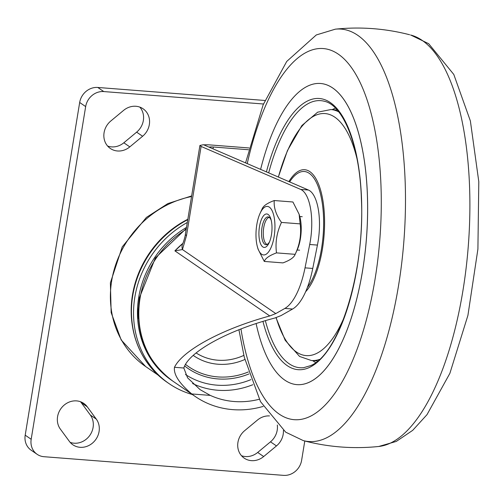 <?xml version="1.0" encoding="UTF-8"?>
<svg xmlns="http://www.w3.org/2000/svg" width="504" height="504" viewBox="0 0 504 504"><rect width="100%" height="100%" fill="white"/><g stroke="black" fill="none" stroke-linecap="round" stroke-linejoin="round"><path stroke-width="0.76" d="M172.129 380.633A92.301 83.242 -55.6 0 1 171.473 380.186A92.301 83.242 -55.6 0 1 186.499 227.398M158.458 368.342A91.463 82.486 -55.6 0 1 157.903 368.109M192.402 394.544A96.497 87.022 -55.6 0 1 169.098 383.645A96.497 87.022 -55.6 0 1 187.305 222.484M60.354 429.093A17.621 15.889 -55.6 0 1 62.364 406.841A17.621 15.889 -55.6 0 1 83.771 403.408A17.621 15.889 -55.6 0 1 87.249 406.785L96.296 419.108A17.621 15.889 -55.6 0 1 94.286 441.359A17.621 15.889 -55.6 0 1 72.878 444.793A17.621 15.889 -55.6 0 1 69.401 441.422L60.354 429.093M70.157 442.361A17.621 15.889 124.4 0 0 89.592 435.689A17.621 15.889 124.4 0 0 90.317 415.006L81.27 402.683A17.621 15.889 124.4 0 0 80.514 401.738M123.612 110.37A17.621 15.889 -55.6 0 1 143.079 108.782A17.621 15.889 -55.6 0 1 142.613 136.256L129.805 146.885A17.621 15.889 -55.6 0 1 110.338 148.472A17.621 15.889 -55.6 0 1 110.804 120.998L123.612 110.37M107.61 146.034A17.621 15.889 124.4 0 0 123.827 142.783L136.634 132.155A17.621 15.889 124.4 0 0 139.828 107.119M283.412 430.46A17.621 15.889 -55.6 0 1 276.476 445.927L263.668 456.548A17.621 15.889 -55.6 0 1 244.201 458.136A17.621 15.889 -55.6 0 1 244.667 430.662L257.475 420.04A17.621 15.889 -55.6 0 1 269.483 415.926M241.473 455.704A17.621 15.889 124.4 0 0 257.689 452.447L270.49 441.825A17.621 15.889 124.4 0 0 277.313 425.023M304.788 440.994L301.619 460.335A16.783 15.133 -55.6 0 1 283.506 475.36L43.974 456.706A16.783 15.133 -55.6 0 1 37.139 454.312A16.783 15.133 -55.6 0 1 31.179 439.274L85.661 106.59A16.783 15.133 -55.6 0 1 103.767 91.564L263.472 104M31.179 439.274L25.2 435.173A16.783 15.133 124.4 0 0 31.16 450.211L37.139 454.312M25.2 435.173L79.676 102.488L85.661 106.59M103.767 91.564L97.789 87.463A16.783 15.133 124.4 0 0 79.676 102.488M97.789 87.463L264.947 100.479M284.854 308.429L292.578 309.034A62.931 24.123 -85.5 0 0 312.751 268.449L305.021 267.851A62.931 24.123 94.5 0 1 284.854 308.429L275.789 313.576L182.454 249.556A16.783 10.918 -154.7 0 1 182.725 243.621A16.783 10.918 -154.7 0 1 182.75 243.564A16.783 10.918 -154.7 0 1 182.813 243.432M292.578 309.034L281.005 315.611L274.68 318.068C228.016 330.252 188.698 351.874 183.834 368.014L174.472 367.29C182.637 350.286 222.51 328.81 269.785 315.951L275.789 313.576M182.776 243.526L174.894 250.866L182.454 249.556L186.505 235.626L201.109 146.431L199.912 145.48L203.458 144.711L308.435 190.027A41.958 16.078 94.5 0 1 317.432 245.089L312.751 268.449M174.472 367.29C173.452 374.434 179.21 383.324 191.759 393.952L210.288 395.394L200.132 389.668L187.583 377.83L183.834 368.014M263.176 406.407A92.301 83.242 -55.6 0 1 195.243 396.49A92.301 83.242 -55.6 0 1 191.759 393.952M210.288 395.394A83.91 75.676 124.4 0 0 234.171 401.518A83.91 75.676 124.4 0 0 259.264 399.262M249.096 147.968L210.351 144.95A16.783 3.345 -170.7 0 0 203.818 144.862M248.642 149.751L213.343 147.004A8.392 1.676 9.3 0 0 209.015 147.111M186.505 235.626A16.783 3.345 -170.7 0 1 185.396 234.127M201.109 146.431L300.705 189.428A41.958 16.078 94.5 0 1 309.702 244.49L305.021 267.851M367.618 205.947A151.036 57.891 -85.5 0 0 320.462 83.481A151.036 57.891 -85.5 0 0 260.612 169.382A151.036 57.891 -85.5 0 1 320.462 83.481L320.462 83.481A151.036 57.891 -85.5 0 1 366.452 238.556A151.036 57.891 -85.5 0 1 297.007 384.646A151.036 57.891 -85.5 0 0 367.618 205.947M256.108 323.555A151.036 57.891 -85.5 0 0 297.007 384.646A151.036 57.891 -85.5 0 1 256.108 323.555M238.921 329.729L244.308 357.317L260.518 401.675L285.686 432.167L303.269 440.597A209.777 209.777 0 0 0 378.743 446.475L378.75 446.475A206.842 79.273 -85.5 0 0 390.606 443.016A206.842 79.273 -85.5 0 0 469.23 231.286A206.842 79.273 -85.5 0 0 410.791 35.053A206.842 79.273 -85.5 0 0 410.565 34.996M303.269 440.597A206.842 79.273 -85.5 0 0 326.214 438.001A206.842 79.273 -85.5 0 0 405.355 211.844A206.842 79.273 -85.5 0 0 335.311 29.175L316.298 34.952L286.726 61.444L263.151 104.788L245.555 162.887M267.196 244.409A13.564 5.197 94.5 0 1 265.451 243.073A13.564 5.197 94.5 0 1 263.372 230.53A13.564 5.197 94.5 0 1 267.366 218.459A13.564 5.197 94.5 0 1 269.3 217.407M269.615 241.643A13.942 5.342 94.5 0 1 265.892 244.711A13.942 5.342 94.5 0 1 262.004 227.405A13.942 5.342 94.5 0 1 268.059 216.909A13.942 5.342 94.5 0 1 271.259 220.519M259.484 226.592A16.783 6.432 -85.5 0 0 261.28 245.196A16.783 6.432 -85.5 0 0 269.168 242.682A16.783 6.432 -85.5 0 0 270.982 219.416A16.783 6.432 -85.5 0 0 264.978 214.458A16.783 6.432 -85.5 0 0 259.484 226.592M261.614 254.224A24.337 9.324 -85.5 0 0 274.913 224.4A24.337 9.324 -85.5 0 0 260.096 213.305A24.337 9.324 -85.5 0 0 257.468 247.042A24.337 9.324 -85.5 0 0 261.614 254.224M299.13 214.263L299.735 216.392A24.337 9.324 94.5 0 1 297.108 250.129L295.155 254.331C299.842 244.421 301.505 234.266 300.145 223.883L299.13 214.263L292.918 201.991L274.258 200.535C273.641 207.598 276.053 214.899 281.478 222.428C276.797 232.344 275.134 242.493 276.494 252.882C269.401 255.496 265.331 258.35 264.285 261.437L258.073 249.171L257.468 247.042M262.048 209.097C263.094 206.01 267.164 203.156 274.258 200.535M264.285 261.437L282.946 262.893C290.039 260.278 294.109 257.424 295.155 254.331L276.494 252.882M281.478 222.428L300.145 223.883M168.89 378.227A92.15 83.103 -55.6 0 1 166.887 376.778M170.572 379.556A92.301 83.242 124.4 0 0 171.234 379.991M157.796 368.122A91.615 82.618 124.4 0 0 162.269 372.393M161.041 371.152A91.463 82.486 -55.6 0 1 156.58 366.723M169.098 383.645L167 382.208A96.497 87.022 -55.6 0 1 132.218 299.206A96.497 87.022 -55.6 0 1 187.765 219.668M131.5 304.97A95.81 86.404 -55.6 0 1 131.512 304.8A95.81 86.404 -55.6 0 1 187.797 219.461A96.346 86.89 124.4 0 0 131.487 305.141A96.346 86.89 124.4 0 0 142.682 355.572M187.828 219.265A95.659 86.266 124.4 0 0 132.546 326.838M158.01 375.02L145.656 366.547A95.659 86.266 -55.6 0 1 113.847 270.799A95.659 86.266 -55.6 0 1 191.552 196.547M81.27 402.683L87.249 406.785M90.317 415.006L96.296 419.108M136.634 132.155L142.613 136.256M123.827 142.783L129.805 146.885M257.689 452.447L263.668 456.548M270.49 441.825L276.476 445.927M243.841 355.389A55.925 50.438 -55.6 0 1 217.816 360.202A55.925 50.438 -55.6 0 1 196.075 352.932M193.202 355.383A59.56 53.714 124.4 0 0 217.993 364.228A59.56 53.714 124.4 0 0 244.849 359.491M250.923 379.632A79.714 71.889 -55.6 0 1 185.485 374.516M192.559 383.512A83.91 75.676 124.4 0 0 217.728 390.241A83.91 75.676 124.4 0 0 252.813 384.716M184.672 365.98A73.269 66.081 124.4 0 0 248.995 373.93M248.365 371.946A71.455 64.443 -55.6 0 1 217.829 376.91A71.455 64.443 -55.6 0 1 185.522 364.379M138.348 317.312A83.91 75.676 -55.6 0 1 137.661 306.293M195.243 396.49L172.822 381.112A92.301 83.242 -55.6 0 1 140.036 298.374A92.301 83.242 -55.6 0 1 186.178 229.339M269.785 315.951L174.894 250.866A92.301 83.242 124.4 0 1 182.832 243.388M213.041 148.844L213.343 147.004M300.705 189.428L308.435 190.027M309.702 244.49L317.432 245.089M240.95 328.942A186.159 71.347 -85.5 0 0 309.979 416.48A186.159 71.347 -85.5 0 0 371.939 116.638A186.159 71.347 -85.5 0 0 247.231 163.605M268.676 172.866A133.951 51.339 94.5 0 1 324.45 101.291C343.281 105.279 359.843 146.141 361.374 198.797C365.217 271.284 338.997 354.608 310.672 365.602L303.704 367.668A133.951 51.339 94.5 0 1 265.362 320.676M262.943 321.401A136.017 52.133 -85.5 0 0 309.645 367.347A136.017 52.133 -85.5 0 0 356.007 152.907A136.017 52.133 -85.5 0 0 266.408 171.889M312.625 360.612A129.433 49.606 -85.5 0 0 315.68 362.565M335.494 108.184A129.433 49.606 -85.5 0 0 332.174 109.639M288.88 181.585A63.819 24.457 94.5 0 1 299.281 170.825A63.819 24.457 94.5 0 1 324.381 214.534A63.819 24.457 94.5 0 1 305.676 291.665M289.636 181.919A62.011 23.764 94.5 0 1 299.048 172.576A62.011 23.764 94.5 0 1 323.272 212.354A62.011 23.764 94.5 0 1 307.39 287.475M278.391 177.061A121.382 46.519 94.5 0 1 314.798 115.655A121.382 46.519 94.5 0 1 356.882 158.269M344.566 316.399A121.382 46.519 94.5 0 1 276.161 317.64M278.334 177.036L287.431 150.608L301.871 125.54L317.652 112.184L330.933 109.544A125.868 48.239 94.5 0 1 338.764 111.894M319.486 359.402A125.868 48.239 94.5 0 1 311.39 360.517L299.59 356.454L285.188 340.282L275.99 317.69M161.003 371.108L156.435 366.559M167 382.208C142.065 363.913 130.227 338.228 131.487 305.141L131.512 304.8M145.656 366.547L121.187 339.967L111.157 312.637L110.382 282.826L122.239 246.878L146.387 217.426L167.819 203.597L191.652 195.917M138.424 318.623L137.542 308.322M172.822 381.112C145.996 360.959 134.883 333.125 139.482 297.625L155.371 257.947L186.329 228.451M185.428 234.133C185.289 236.546 182.675 244.459 182.75 243.564M199.912 145.48L185.396 234.121M378.75 446.475L396.283 441.428L412.7 430.347L427.008 414.647L449.889 373.325L467.926 315.365L477.905 249.115L478.8 181.705L470.371 120.928L453.795 74.453L428.684 43.703L410.791 35.053M409.626 34.751A209.777 209.777 0 0 0 335.431 29.163M311.39 360.517L317.671 361.003M330.933 109.544L337.22 110.036M302.211 216.72L299.773 216.531M299.603 250.186L297.165 249.997M260.096 213.305L262.174 208.807"/></g></svg>
